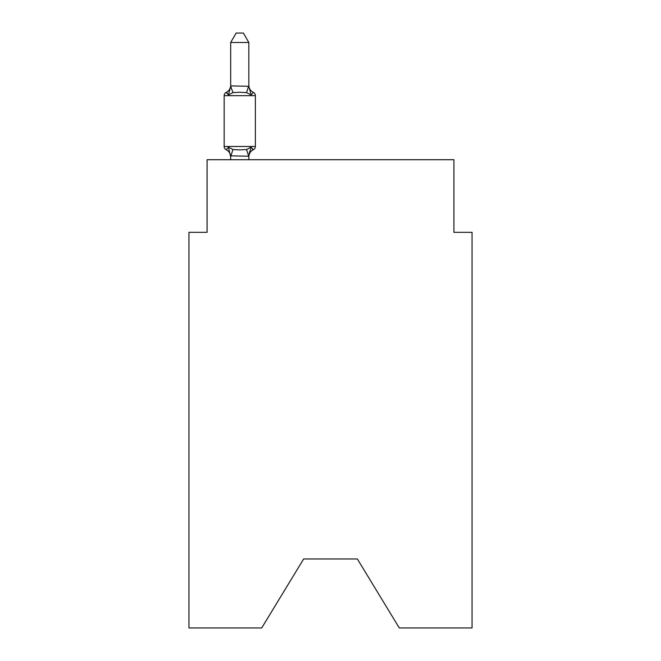 <?xml version="1.0" encoding="UTF-8"?>
<svg xmlns="http://www.w3.org/2000/svg" width="661" height="661" viewBox="0 0 661 661"><rect width="100%" height="100%" fill="white"/><g stroke="black" fill="none" stroke-linecap="round" stroke-linejoin="round"><path stroke-width="0.99" d="M357.361 558.983L399.285 627.95L472.053 627.95L472.053 232.317L453.909 232.317L453.909 159.722L207.091 159.722L207.091 232.317L188.947 232.317L188.947 627.95L261.715 627.95L303.639 558.983L357.361 558.983L303.639 558.983M248.833 42.486L230.681 42.486L236.134 33.05L243.38 33.05L248.833 42.486L248.833 86.285L251.097 94.953L253.328 92.4A3.627 3.627 0 0 1 255.369 95.663A3.627 3.627 0 0 0 253.328 92.4L251.097 94.953L253.328 92.4A3.627 3.627 0 0 1 255.369 95.663A3.627 3.627 0 0 0 253.328 92.4L251.097 94.953L253.328 92.4A3.627 3.627 0 0 1 255.369 95.663A3.627 3.627 0 0 0 253.328 92.4L251.097 94.953L253.328 92.4A3.627 3.627 0 0 1 255.369 95.663A3.627 3.627 0 0 0 253.328 92.4L251.097 94.953L253.328 92.4L251.097 94.953L246.57 92.614L239.761 92.251L232.953 92.614L228.417 94.953L226.194 92.4A3.627 3.627 0 0 0 224.153 95.663L224.153 146.478A3.627 3.627 0 0 0 226.194 149.741L228.417 147.188L226.194 149.741A3.627 3.627 0 0 1 224.153 146.478A3.627 3.627 0 0 0 226.194 149.741L228.417 147.188L226.194 149.741A3.627 3.627 0 0 1 224.153 146.478A3.627 3.627 0 0 0 226.194 149.741A3.627 3.627 0 0 1 224.153 146.478A3.627 3.627 0 0 0 226.194 149.741A3.627 3.627 0 0 1 224.153 146.478A3.627 3.627 0 0 0 226.194 149.741A3.627 3.627 0 0 1 224.153 146.478A3.627 3.627 0 0 0 226.194 149.741A3.627 3.627 0 0 1 224.153 146.478A3.627 3.627 0 0 0 226.194 149.741A3.627 3.627 0 0 1 224.153 146.478A3.627 3.627 0 0 0 226.194 149.741A3.627 3.627 0 0 1 224.153 146.478A3.627 3.627 0 0 0 226.194 149.741A3.627 3.627 0 0 1 224.153 146.478A3.627 3.627 0 0 0 226.194 149.741A3.627 3.627 0 0 1 224.153 146.478A3.627 3.627 0 0 0 226.194 149.741A3.627 3.627 0 0 1 224.153 146.478A3.627 3.627 0 0 0 226.194 149.741A3.627 3.627 0 0 1 224.153 146.478A3.627 3.627 0 0 0 226.194 149.741A3.627 3.627 0 0 1 224.153 146.478A3.627 3.627 0 0 0 226.194 149.741A3.627 3.627 0 0 1 224.153 146.478A3.627 3.627 0 0 0 226.194 149.741A3.627 3.627 0 0 1 224.153 146.478A3.627 3.627 0 0 0 226.194 149.741A3.627 3.627 0 0 1 224.153 146.478A3.627 3.627 0 0 0 226.194 149.741A3.627 3.627 0 0 1 224.153 146.478A3.627 3.627 0 0 0 226.194 149.741A3.627 3.627 0 0 1 224.153 146.478A3.627 3.627 0 0 0 226.194 149.741A3.627 3.627 0 0 1 224.153 146.478A3.627 3.627 0 0 0 226.194 149.741A3.627 3.627 0 0 1 224.153 146.478A3.627 3.627 0 0 0 226.194 149.741L228.417 147.188L232.953 149.518L239.761 149.882L246.57 149.518L251.097 147.188L253.328 149.741L252.287 149.246L253.328 149.741A3.627 3.627 0 0 0 255.369 146.478A3.627 3.627 0 0 1 253.328 149.741A3.627 3.627 0 0 0 255.369 146.478A3.627 3.627 0 0 1 253.328 149.741L252.287 149.246L253.328 149.741A3.627 3.627 0 0 0 255.369 146.478A3.627 3.627 0 0 1 253.328 149.741A3.627 3.627 0 0 0 255.369 146.478A3.627 3.627 0 0 1 253.328 149.741L252.287 149.246L253.328 149.741A3.627 3.627 0 0 0 255.369 146.478A3.627 3.627 0 0 1 253.328 149.741A3.627 3.627 0 0 0 255.369 146.478A3.627 3.627 0 0 1 253.328 149.741L252.287 149.246L253.328 149.741A3.627 3.627 0 0 0 255.369 146.478A3.627 3.627 0 0 1 253.328 149.741A3.627 3.627 0 0 0 255.369 146.478A3.627 3.627 0 0 1 253.328 149.741L252.287 149.246L253.328 149.741A3.627 3.627 0 0 0 255.369 146.478A3.627 3.627 0 0 1 253.328 149.741A3.627 3.627 0 0 0 255.369 146.478A3.627 3.627 0 0 1 253.328 149.741L252.287 149.246L253.328 149.741A3.627 3.627 0 0 0 255.369 146.478A3.627 3.627 0 0 1 253.328 149.741A3.627 3.627 0 0 0 255.369 146.478A3.627 3.627 0 0 1 253.328 149.741L252.287 149.246L253.328 149.741A3.627 3.627 0 0 0 255.369 146.478A3.627 3.627 0 0 1 253.328 149.741A3.627 3.627 0 0 0 255.369 146.478A3.627 3.627 0 0 1 253.328 149.741L252.287 149.246L253.328 149.741A3.627 3.627 0 0 0 255.369 146.478A3.627 3.627 0 0 1 253.328 149.741A3.627 3.627 0 0 0 255.369 146.478A3.627 3.627 0 0 1 253.328 149.741L252.287 149.246L253.328 149.741A3.627 3.627 0 0 0 255.369 146.478A3.627 3.627 0 0 1 253.328 149.741A3.627 3.627 0 0 0 255.369 146.478A3.627 3.627 0 0 1 253.328 149.741L252.287 149.246L253.328 149.741A3.627 3.627 0 0 0 255.369 146.478A3.627 3.627 0 0 1 253.328 149.741A3.627 3.627 0 0 0 255.369 146.478A3.627 3.627 0 0 1 253.328 149.741L252.287 149.246L253.328 149.741A3.627 3.627 0 0 0 255.369 146.478A3.627 3.627 0 0 1 253.328 149.741A3.627 3.627 0 0 0 255.369 146.478A3.627 3.627 0 0 1 253.328 149.741L252.287 149.246L253.328 149.741A3.627 3.627 0 0 0 255.369 146.478A3.627 3.627 0 0 1 253.328 149.741A3.627 3.627 0 0 0 255.369 146.478A3.627 3.627 0 0 1 253.328 149.741L252.287 149.246L253.328 149.741A3.627 3.627 0 0 0 255.369 146.478A3.627 3.627 0 0 1 253.328 149.741A3.627 3.627 0 0 0 255.369 146.478A3.627 3.627 0 0 1 253.328 149.741L252.287 149.246L253.328 149.741A3.627 3.627 0 0 0 255.369 146.478A3.627 3.627 0 0 1 253.328 149.741A3.627 3.627 0 0 0 255.369 146.478A3.627 3.627 0 0 1 253.328 149.741L252.287 149.246L253.328 149.741A3.627 3.627 0 0 0 255.369 146.478A3.627 3.627 0 0 1 253.328 149.741A3.627 3.627 0 0 0 255.369 146.478A3.627 3.627 0 0 1 253.328 149.741L252.287 149.246L253.328 149.741A3.627 3.627 0 0 0 255.369 146.478A3.627 3.627 0 0 1 253.328 149.741A3.627 3.627 0 0 0 255.369 146.478A3.627 3.627 0 0 1 253.328 149.741L252.287 149.246L253.328 149.741A3.627 3.627 0 0 0 255.369 146.478A3.627 3.627 0 0 1 253.328 149.741A3.627 3.627 0 0 0 255.369 146.478A3.627 3.627 0 0 1 253.328 149.741L252.287 149.246L253.328 149.741A3.627 3.627 0 0 0 255.369 146.478A3.627 3.627 0 0 1 253.328 149.741A3.627 3.627 0 0 0 255.369 146.478A3.627 3.627 0 0 1 253.328 149.741L252.287 149.246L253.328 149.741A3.627 3.627 0 0 0 255.369 146.478A3.627 3.627 0 0 1 253.328 149.741A3.627 3.627 0 0 0 255.369 146.478A3.627 3.627 0 0 1 253.328 149.741L252.287 149.246L253.328 149.741A3.627 3.627 0 0 0 255.369 146.478A3.627 3.627 0 0 1 253.328 149.741A3.627 3.627 0 0 0 255.369 146.478A3.627 3.627 0 0 1 253.328 149.741L251.097 147.188L253.328 149.741A3.627 3.627 0 0 0 255.369 146.478A3.627 3.627 0 0 1 253.328 149.741A7.982 7.982 0 0 0 248.833 156.921M253.328 92.4A3.627 3.627 0 0 1 255.369 95.663A3.627 3.627 0 0 0 253.328 92.4A3.627 3.627 0 0 1 255.369 95.663A3.627 3.627 0 0 0 253.328 92.4A3.627 3.627 0 0 1 255.369 95.663A3.627 3.627 0 0 0 253.328 92.4A3.627 3.627 0 0 1 255.369 95.663A3.627 3.627 0 0 0 253.328 92.4A3.627 3.627 0 0 1 255.369 95.663A3.627 3.627 0 0 0 253.328 92.4A3.627 3.627 0 0 1 255.369 95.663A3.627 3.627 0 0 0 253.328 92.4A3.627 3.627 0 0 1 255.369 95.663A3.627 3.627 0 0 0 253.328 92.4A3.627 3.627 0 0 1 255.369 95.663A3.627 3.627 0 0 0 253.328 92.4A3.627 3.627 0 0 1 255.369 95.663A3.627 3.627 0 0 0 253.328 92.4A3.627 3.627 0 0 1 255.369 95.663A3.627 3.627 0 0 0 253.328 92.4A3.627 3.627 0 0 1 255.369 95.663A3.627 3.627 0 0 0 253.328 92.4A3.627 3.627 0 0 1 255.369 95.663A3.627 3.627 0 0 0 253.328 92.4A3.627 3.627 0 0 1 255.369 95.663A3.627 3.627 0 0 0 253.328 92.4A3.627 3.627 0 0 1 255.369 95.663A3.627 3.627 0 0 0 253.328 92.4A3.627 3.627 0 0 1 255.369 95.663A3.627 3.627 0 0 0 253.328 92.4A3.627 3.627 0 0 1 255.369 95.663A3.627 3.627 0 0 0 253.328 92.4A3.627 3.627 0 0 1 255.369 95.663A3.627 3.627 0 0 0 253.328 92.4A3.627 3.627 0 0 1 255.369 95.663A3.627 3.627 0 0 0 253.328 92.4A3.627 3.627 0 0 1 255.369 95.663A3.627 3.627 0 0 0 253.328 92.4A3.627 3.627 0 0 1 255.369 95.663A3.627 3.627 0 0 0 253.328 92.4A3.627 3.627 0 0 1 255.369 95.663A3.627 3.627 0 0 0 253.328 92.4A3.627 3.627 0 0 1 255.369 95.663A3.627 3.627 0 0 0 253.328 92.4A3.627 3.627 0 0 1 255.369 95.663A3.627 3.627 0 0 0 253.328 92.4A3.627 3.627 0 0 1 255.369 95.663A3.627 3.627 0 0 0 253.328 92.4A3.627 3.627 0 0 1 255.369 95.663A3.627 3.627 0 0 0 253.328 92.4A3.627 3.627 0 0 1 255.369 95.663A3.627 3.627 0 0 0 253.328 92.4A3.627 3.627 0 0 1 255.369 95.663A3.627 3.627 0 0 0 253.328 92.4A3.627 3.627 0 0 1 255.369 95.663A3.627 3.627 0 0 0 253.328 92.4A3.627 3.627 0 0 1 255.369 95.663A3.627 3.627 0 0 0 253.328 92.4A3.627 3.627 0 0 1 255.369 95.663A3.627 3.627 0 0 0 253.328 92.4A3.627 3.627 0 0 1 255.369 95.663A3.627 3.627 0 0 0 253.328 92.4A3.627 3.627 0 0 1 255.369 95.663A3.627 3.627 0 0 0 253.328 92.4A3.627 3.627 0 0 1 255.369 95.663A3.627 3.627 0 0 0 253.328 92.4A3.627 3.627 0 0 1 255.369 95.663A3.627 3.627 0 0 0 253.328 92.4A3.627 3.627 0 0 1 255.369 95.663A3.627 3.627 0 0 0 253.328 92.4A3.627 3.627 0 0 1 255.369 95.663A3.627 3.627 0 0 0 253.328 92.4A3.627 3.627 0 0 1 255.369 95.663A3.627 3.627 0 0 0 253.328 92.4A3.627 3.627 0 0 1 255.369 95.663A3.627 3.627 0 0 0 253.328 92.4A3.627 3.627 0 0 1 255.369 95.663A3.627 3.627 0 0 0 253.328 92.4A3.627 3.627 0 0 1 255.369 95.663A3.627 3.627 0 0 0 253.328 92.4A3.627 3.627 0 0 1 255.369 95.663A3.627 3.627 0 0 0 253.328 92.4L251.097 94.953L253.328 92.4A3.627 3.627 0 0 1 255.369 95.663L224.153 95.663A3.627 3.627 0 0 1 226.194 92.4L227.227 92.895L226.194 92.4A3.627 3.627 0 0 0 224.153 95.663A3.627 3.627 0 0 1 226.194 92.4L227.227 92.895L226.194 92.4A3.627 3.627 0 0 0 224.153 95.663A3.627 3.627 0 0 1 226.194 92.4L227.227 92.895L226.194 92.4A3.627 3.627 0 0 0 224.153 95.663A3.627 3.627 0 0 1 226.194 92.4L227.227 92.895L226.194 92.4A3.627 3.627 0 0 0 224.153 95.663A3.627 3.627 0 0 1 226.194 92.4L227.227 92.895L226.194 92.4A3.627 3.627 0 0 0 224.153 95.663A3.627 3.627 0 0 1 226.194 92.4L227.227 92.895L226.194 92.4A3.627 3.627 0 0 0 224.153 95.663A3.627 3.627 0 0 1 226.194 92.4L227.227 92.895L226.194 92.4A3.627 3.627 0 0 0 224.153 95.663A3.627 3.627 0 0 1 226.194 92.4L227.227 92.895L226.194 92.4A3.627 3.627 0 0 0 224.153 95.663A3.627 3.627 0 0 1 226.194 92.4L227.227 92.895L226.194 92.4A3.627 3.627 0 0 0 224.153 95.663A3.627 3.627 0 0 1 226.194 92.4L227.227 92.895L226.194 92.4A3.627 3.627 0 0 0 224.153 95.663A3.627 3.627 0 0 1 226.194 92.4L227.227 92.895L226.194 92.4A3.627 3.627 0 0 0 224.153 95.663A3.627 3.627 0 0 1 226.194 92.4L227.227 92.895L226.194 92.4A3.627 3.627 0 0 0 224.153 95.663A3.627 3.627 0 0 1 226.194 92.4L227.227 92.895L226.194 92.4A3.627 3.627 0 0 0 224.153 95.663A3.627 3.627 0 0 1 226.194 92.4L227.227 92.895L226.194 92.4A3.627 3.627 0 0 0 224.153 95.663A3.627 3.627 0 0 1 226.194 92.4L227.227 92.895L226.194 92.4A3.627 3.627 0 0 0 224.153 95.663A3.627 3.627 0 0 1 226.194 92.4L227.227 92.895L226.194 92.4A3.627 3.627 0 0 0 224.153 95.663A3.627 3.627 0 0 1 226.194 92.4L227.227 92.895L226.194 92.4A3.627 3.627 0 0 0 224.153 95.663A3.627 3.627 0 0 1 226.194 92.4L227.227 92.895L226.194 92.4A3.627 3.627 0 0 0 224.153 95.663A3.627 3.627 0 0 1 226.194 92.4L227.227 92.895L226.194 92.4A3.627 3.627 0 0 0 224.153 95.663A3.627 3.627 0 0 1 226.194 92.4L227.227 92.895L226.194 92.4A3.627 3.627 0 0 0 224.153 95.663A3.627 3.627 0 0 1 226.194 92.4L228.417 94.953L226.194 92.4L228.417 94.953L226.194 92.4L228.417 94.953L226.194 92.4L228.417 94.953L226.194 92.4L228.417 94.953L226.194 92.4L228.417 94.953L226.194 92.4L228.417 94.953L226.194 92.4L228.417 94.953L226.194 92.4L228.417 94.953L226.194 92.4L228.417 94.953L226.194 92.4L228.417 94.953L226.194 92.4L228.417 94.953L226.194 92.4L228.417 94.953L226.194 92.4L228.417 94.953L226.194 92.4L228.417 94.953L226.194 92.4L228.417 94.953L226.194 92.4L228.417 94.953L226.194 92.4L228.417 94.953L226.194 92.4L228.417 94.953L226.194 92.4L228.417 94.953L226.194 92.4L228.417 94.953L230.829 85.913L248.833 86.285L248.833 85.219A7.982 7.982 0 0 0 253.328 92.4A3.627 3.627 0 0 1 255.369 95.663A3.627 3.627 0 0 0 253.328 92.4A3.627 3.627 0 0 1 255.369 95.663A3.627 3.627 0 0 0 253.328 92.4A3.627 3.627 0 0 1 255.369 95.663A3.627 3.627 0 0 0 253.328 92.4A3.627 3.627 0 0 1 255.369 95.663A3.627 3.627 0 0 0 253.328 92.4A3.627 3.627 0 0 1 255.369 95.663A3.627 3.627 0 0 0 253.328 92.4A3.627 3.627 0 0 1 255.369 95.663A3.627 3.627 0 0 0 253.328 92.4A3.627 3.627 0 0 1 255.369 95.663A3.627 3.627 0 0 0 253.328 92.4A3.627 3.627 0 0 1 255.369 95.663A3.627 3.627 0 0 0 253.328 92.4A3.627 3.627 0 0 1 255.369 95.663A3.627 3.627 0 0 0 253.328 92.4A3.627 3.627 0 0 1 255.369 95.663A3.627 3.627 0 0 0 253.328 92.4A3.627 3.627 0 0 1 255.369 95.663A3.627 3.627 0 0 0 253.328 92.4A3.627 3.627 0 0 1 255.369 95.663A3.627 3.627 0 0 0 253.328 92.4A3.627 3.627 0 0 1 255.369 95.663A3.627 3.627 0 0 0 253.328 92.4A3.627 3.627 0 0 1 255.369 95.663A3.627 3.627 0 0 0 253.328 92.4A3.627 3.627 0 0 1 255.369 95.663A3.627 3.627 0 0 0 253.328 92.4A3.627 3.627 0 0 1 255.369 95.663A3.627 3.627 0 0 0 253.328 92.4A3.627 3.627 0 0 1 255.369 95.663A3.627 3.627 0 0 0 253.328 92.4A3.627 3.627 0 0 1 255.369 95.663A3.627 3.627 0 0 0 253.328 92.4A3.627 3.627 0 0 1 255.369 95.663A3.627 3.627 0 0 0 253.328 92.4A3.627 3.627 0 0 1 255.369 95.663A3.627 3.627 0 0 0 253.328 92.4A3.627 3.627 0 0 1 255.369 95.663A3.627 3.627 0 0 0 253.328 92.4A3.627 3.627 0 0 1 255.369 95.663A3.627 3.627 0 0 0 253.328 92.4A3.627 3.627 0 0 1 255.369 95.663A3.627 3.627 0 0 0 253.328 92.4A3.627 3.627 0 0 1 255.369 95.663A3.627 3.627 0 0 0 253.328 92.4A3.627 3.627 0 0 1 255.369 95.663A3.627 3.627 0 0 0 253.328 92.4A3.627 3.627 0 0 1 255.369 95.663A3.627 3.627 0 0 0 253.328 92.4A3.627 3.627 0 0 1 255.369 95.663A3.627 3.627 0 0 0 253.328 92.4A3.627 3.627 0 0 1 255.369 95.663A3.627 3.627 0 0 0 253.328 92.4A3.627 3.627 0 0 1 255.369 95.663A3.627 3.627 0 0 0 253.328 92.4A3.627 3.627 0 0 1 255.369 95.663A3.627 3.627 0 0 0 253.328 92.4A3.627 3.627 0 0 1 255.369 95.663A3.627 3.627 0 0 0 253.328 92.4A3.627 3.627 0 0 1 255.369 95.663A3.627 3.627 0 0 0 253.328 92.4A3.627 3.627 0 0 1 255.369 95.663A3.627 3.627 0 0 0 253.328 92.4A3.627 3.627 0 0 1 255.369 95.663A3.627 3.627 0 0 0 253.328 92.4A3.627 3.627 0 0 1 255.369 95.663A3.627 3.627 0 0 0 253.328 92.4A3.627 3.627 0 0 1 255.369 95.663A3.627 3.627 0 0 0 253.328 92.4A3.627 3.627 0 0 1 255.369 95.663L255.369 146.478A3.627 3.627 0 0 1 253.328 149.741A3.627 3.627 0 0 0 255.369 146.478A3.627 3.627 0 0 1 253.328 149.741A3.627 3.627 0 0 0 255.369 146.478A3.627 3.627 0 0 1 253.328 149.741A3.627 3.627 0 0 0 255.369 146.478A3.627 3.627 0 0 1 253.328 149.741A3.627 3.627 0 0 0 255.369 146.478A3.627 3.627 0 0 1 253.328 149.741A3.627 3.627 0 0 0 255.369 146.478A3.627 3.627 0 0 1 253.328 149.741A3.627 3.627 0 0 0 255.369 146.478A3.627 3.627 0 0 1 253.328 149.741A3.627 3.627 0 0 0 255.369 146.478A3.627 3.627 0 0 1 253.328 149.741A3.627 3.627 0 0 0 255.369 146.478A3.627 3.627 0 0 1 253.328 149.741A3.627 3.627 0 0 0 255.369 146.478A3.627 3.627 0 0 1 253.328 149.741A3.627 3.627 0 0 0 255.369 146.478A3.627 3.627 0 0 1 253.328 149.741A3.627 3.627 0 0 0 255.369 146.478A3.627 3.627 0 0 1 253.328 149.741A3.627 3.627 0 0 0 255.369 146.478A3.627 3.627 0 0 1 253.328 149.741A3.627 3.627 0 0 0 255.369 146.478A3.627 3.627 0 0 1 253.328 149.741A3.627 3.627 0 0 0 255.369 146.478A3.627 3.627 0 0 1 253.328 149.741A3.627 3.627 0 0 0 255.369 146.478A3.627 3.627 0 0 1 253.328 149.741A3.627 3.627 0 0 0 255.369 146.478A3.627 3.627 0 0 1 253.328 149.741A3.627 3.627 0 0 0 255.369 146.478A3.627 3.627 0 0 1 253.328 149.741A3.627 3.627 0 0 0 255.369 146.478A3.627 3.627 0 0 1 253.328 149.741A3.627 3.627 0 0 0 255.369 146.478A3.627 3.627 0 0 1 253.328 149.741A3.627 3.627 0 0 0 255.369 146.478A3.627 3.627 0 0 1 253.328 149.741A3.627 3.627 0 0 0 255.369 146.478A3.627 3.627 0 0 1 253.328 149.741A3.627 3.627 0 0 0 255.369 146.478A3.627 3.627 0 0 1 253.328 149.741A3.627 3.627 0 0 0 255.369 146.478A3.627 3.627 0 0 1 253.328 149.741A3.627 3.627 0 0 0 255.369 146.478A3.627 3.627 0 0 1 253.328 149.741A3.627 3.627 0 0 0 255.369 146.478A3.627 3.627 0 0 1 253.328 149.741A3.627 3.627 0 0 0 255.369 146.478A3.627 3.627 0 0 1 253.328 149.741A3.627 3.627 0 0 0 255.369 146.478A3.627 3.627 0 0 1 253.328 149.741A3.627 3.627 0 0 0 255.369 146.478A3.627 3.627 0 0 1 253.328 149.741A3.627 3.627 0 0 0 255.369 146.478A3.627 3.627 0 0 1 253.328 149.741A3.627 3.627 0 0 0 255.369 146.478A3.627 3.627 0 0 1 253.328 149.741A3.627 3.627 0 0 0 255.369 146.478A3.627 3.627 0 0 1 253.328 149.741A3.627 3.627 0 0 0 255.369 146.478A3.627 3.627 0 0 1 253.328 149.741A3.627 3.627 0 0 0 255.369 146.478A3.627 3.627 0 0 1 253.328 149.741A3.627 3.627 0 0 0 255.369 146.478A3.627 3.627 0 0 1 253.328 149.741A3.627 3.627 0 0 0 255.369 146.478A3.627 3.627 0 0 1 253.328 149.741A3.627 3.627 0 0 0 255.369 146.478A3.627 3.627 0 0 1 253.328 149.741A3.627 3.627 0 0 0 255.369 146.478A3.627 3.627 0 0 1 253.328 149.741A3.627 3.627 0 0 0 255.369 146.478A3.627 3.627 0 0 1 253.328 149.741A3.627 3.627 0 0 0 255.369 146.478A3.627 3.627 0 0 1 253.328 149.741A3.627 3.627 0 0 0 255.369 146.478A3.627 3.627 0 0 1 253.328 149.741A3.627 3.627 0 0 0 255.369 146.478L224.153 146.478A3.627 3.627 0 0 0 226.194 149.741L228.417 147.188L230.681 156.921A7.982 7.982 0 0 0 226.194 149.741M253.328 149.741L251.097 147.188L253.328 149.741L251.097 147.188L253.328 149.741L251.097 147.188L253.328 149.741L251.097 147.188L253.328 149.741L251.097 147.188L253.328 149.741L251.097 147.188L253.328 149.741L251.097 147.188L253.328 149.741L251.097 147.188L253.328 149.741L251.097 147.188L253.328 149.741L251.097 147.188L253.328 149.741L251.097 147.188L253.328 149.741L251.097 147.188L253.328 149.741L251.097 147.188L253.328 149.741L251.097 147.188L253.328 149.741L251.097 147.188L253.328 149.741L251.097 147.188L253.328 149.741L251.097 147.188L253.328 149.741L251.097 147.188L253.328 149.741L251.097 147.188L253.328 149.741L251.097 147.188L248.685 156.219L230.681 155.847M248.833 155.847L249.684 151.576M230.681 42.486L230.681 86.285L232.953 92.614M248.833 85.963L248.833 85.219M248.833 159.722L248.833 156.178M230.681 159.722L230.681 156.178M226.194 92.4A7.982 7.982 0 0 0 230.681 85.219M232.953 149.518L230.829 156.219M246.57 149.518L248.685 156.219M248.685 85.913L246.57 92.614"/></g></svg>
